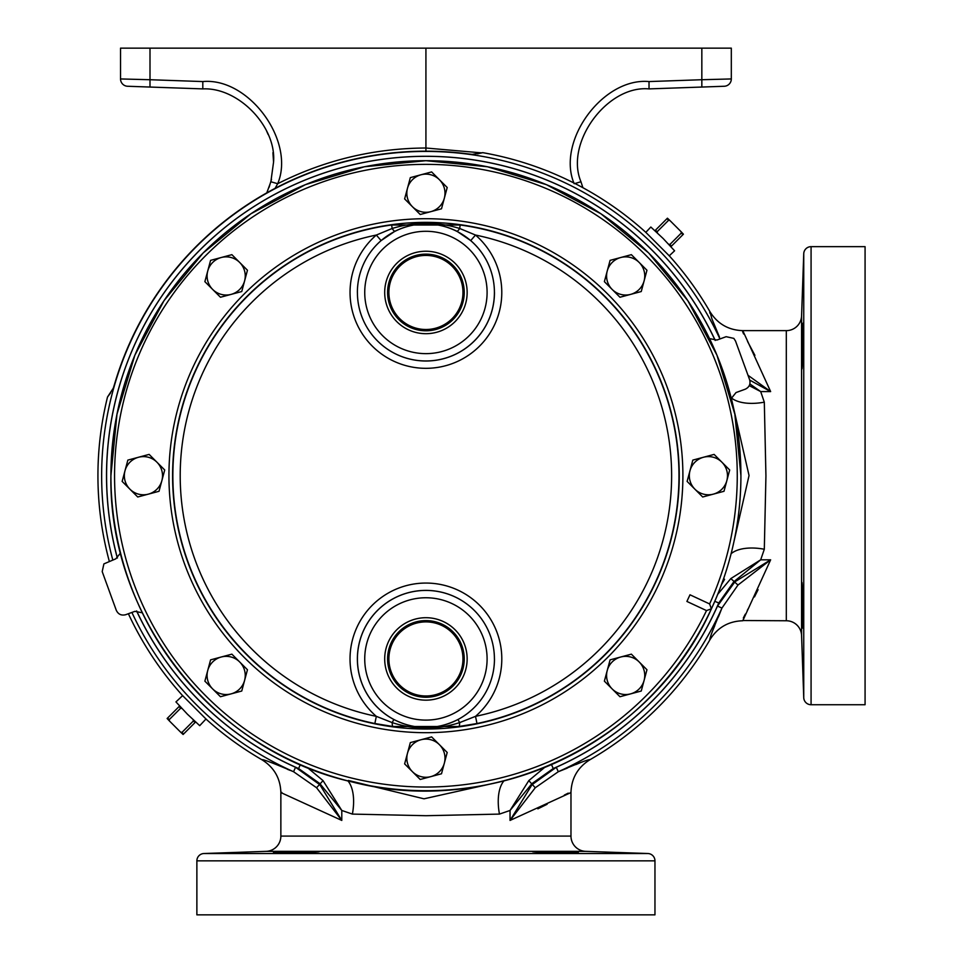 <?xml version="1.0" encoding="UTF-8"?>
<svg xmlns="http://www.w3.org/2000/svg" width="963" height="963" viewBox="0 0 963 963"><rect width="100%" height="100%" fill="white"/><g stroke="black" fill="none" stroke-linecap="round" stroke-linejoin="round"><path stroke-width="1.44" d="M467.151 292.463A41.228 41.228 0 0 0 425.923 251.235A41.228 41.228 0 0 0 384.694 292.463A41.228 41.228 0 0 0 425.923 333.692A41.228 41.228 0 0 0 467.151 292.463M464.238 292.463A38.327 38.327 0 0 0 425.923 254.136A38.327 38.327 0 0 0 387.595 292.463A38.327 38.327 0 0 0 425.923 330.791A38.327 38.327 0 0 0 464.238 292.463M388.883 292.463A37.039 37.039 0 0 1 425.923 255.424A37.039 37.039 0 0 1 462.962 292.463A37.039 37.039 0 0 1 425.923 329.502A37.039 37.039 0 0 1 388.883 292.463M467.151 658.933A41.228 41.228 0 0 0 425.923 617.704A41.228 41.228 0 0 0 384.694 658.933A41.228 41.228 0 0 0 425.923 700.161A41.228 41.228 0 0 0 467.151 658.933M464.238 658.933A38.327 38.327 0 0 0 425.923 620.605A38.327 38.327 0 0 0 387.595 658.933A38.327 38.327 0 0 0 425.923 697.26A38.327 38.327 0 0 0 464.238 658.933M388.883 658.933A37.039 37.039 0 0 1 425.923 621.893A37.039 37.039 0 0 1 462.962 658.933A37.039 37.039 0 0 1 425.923 695.972A37.039 37.039 0 0 1 388.883 658.933M802.986 323.231C802.372 321.823 800.999 370.454 801.854 369.034C802.624 370.454 803.66 321.823 802.986 323.231L802.865 323.664M801.854 582.362C800.999 580.966 802.384 629.597 802.986 628.165C803.66 629.573 802.624 580.942 801.854 582.362M801.661 596.518L801.637 594.4M801.613 592.895L801.613 586.335M578.39 852.761C579.822 852.159 531.191 850.786 532.575 851.629C531.143 852.411 579.81 853.447 578.39 852.761M319.259 851.629C320.679 850.786 272.048 852.159 273.444 852.761C272.023 853.447 320.691 852.411 319.259 851.629L318.813 851.521M266.799 192.853L270.868 181.754L273.552 162.145C276.574 126.659 238.379 87.115 202.808 88.897L149.999 87.043L202.808 88.897L202.808 81.566C248.863 77.269 295.641 141.104 277.681 183.716L275.117 188.339M271.506 179.299L269.086 187.316M182.681 695.575L175.952 701.907L187.412 714.197L199.714 725.669L206.046 718.928M645.764 232.42L650.832 227.027L663.122 238.487L674.594 250.789L669.201 255.857M109.276 561.212A327.986 327.986 0 0 1 107.507 397.033L113.321 388.149L114.802 383.37A324.531 324.531 0 0 1 467.272 153.815L472.243 154.393L482.728 152.66A327.986 327.986 0 0 1 645.535 232.083L669.526 256.086A327.986 327.986 0 0 1 709.96 311.699L711.91 318.849L719.469 337.098M654.96 860.85L196.873 860.85L196.873 914.85L654.96 914.85L654.96 860.85A7.331 7.331 0 0 0 647.894 853.519L585.721 851.352A15.264 15.264 0 0 1 570.975 836.089L570.975 792.561L510.041 820.428L531.997 784.713L556.289 767.27L558.287 771.724C578.787 763.009 589.332 759.013 589.922 759.747L589.597 759.53M811.075 246.648L811.075 704.735L865.075 704.735L865.075 246.648L811.075 246.648A7.331 7.331 0 0 0 803.744 253.726L801.577 315.9A15.264 15.264 0 0 1 786.314 330.634L742.786 330.634L770.641 391.58L749.744 380.12M196.873 860.85A7.331 7.331 0 0 1 203.951 853.519L647.894 853.519M811.075 704.735A7.331 7.331 0 0 1 803.744 697.669L803.744 253.726M585.721 851.352L266.125 851.352L203.951 853.519M709.755 639.384L709.96 639.697C709.25 639.083 713.246 628.538 721.949 608.062L718.422 616.886M714.763 625.685L712.776 630.428M556.289 767.27A319.391 319.391 0 0 0 717.483 606.076L734.938 581.772L770.641 559.816L742.786 620.762C728.485 621.219 717.543 627.527 709.96 639.697A327.986 327.986 0 0 1 589.922 759.747C577.752 767.33 571.444 778.273 570.975 792.561L570.734 792.32M580.701 762.54L575.862 764.562M567.243 768.149L558.287 771.724L535.272 787.746L510.041 820.428L510.041 810.461L499.46 814.096L426.043 815.709L352.386 814.096L341.793 810.461L319.836 783.569L298.602 768.546A319.319 319.319 0 0 1 136.65 610.951M290.007 770.328L287.323 769.256M136.59 610.963A319.391 319.391 0 0 0 295.545 767.27L319.836 784.713L341.793 820.428L280.859 792.561C280.402 778.273 274.082 767.33 261.912 759.747A327.986 327.986 0 0 1 206.299 719.313L182.308 695.31A327.986 327.986 0 0 1 128.38 613.72M801.577 315.9L801.577 635.496L803.744 697.669M266.125 851.352A15.264 15.264 0 0 0 280.859 836.089L570.975 836.089M801.577 635.496A15.264 15.264 0 0 0 786.314 620.762L786.314 330.634M281.798 792.405L280.859 792.549L280.859 836.089M742.533 620.521L786.314 620.762M749.9 383.948L760.686 391.58L764.309 402.161L765.934 475.866L764.309 549.235L760.686 559.816L733.794 581.772L718.759 603.007A319.319 319.319 0 0 1 553.231 768.546L531.997 783.569L510.041 810.461L528.795 780.62L544.528 767.523M393.843 719.505C415.113 730.255 436.504 730.255 457.991 719.505A68.542 68.542 0 0 0 494.464 658.933A68.505 68.505 0 0 1 425.923 727.438A68.505 68.505 0 0 1 357.417 658.933A68.505 68.505 0 0 1 425.923 590.427A68.505 68.505 0 0 1 494.416 658.933A68.542 68.542 0 0 0 425.923 590.391A68.542 68.542 0 0 0 393.843 719.505L392.194 722.611A7.331 1.553 97 0 0 393.024 726.511L374.86 723.526A253.028 253.028 0 0 1 391.664 224.993L460.17 224.993L459.7 228.484L475.505 235.044L470.714 240.594L456.907 231.24C436.275 221.273 415.619 221.273 394.938 231.24L381.119 240.594A68.542 68.542 0 0 0 357.381 292.463A68.505 68.505 0 0 1 425.923 223.958A68.505 68.505 0 0 1 494.416 292.463A68.542 68.542 0 0 0 470.714 240.594M706.517 610.59L711.404 608.821L709.623 603.945A311.338 311.338 0 0 0 425.923 164.36A311.338 311.338 0 0 0 356.743 779.26A311.338 311.338 0 0 0 706.517 610.59L686.896 601.442L689.99 594.797L709.623 603.945M374.86 723.526L376.328 716.352L392.194 722.611C414.728 729.906 437.214 729.906 459.64 722.611A7.331 1.553 83 0 1 458.809 726.511L393.024 726.511M457.991 719.505L459.64 722.611L475.505 716.352A245.709 245.709 0 0 0 475.505 235.044A75.86 75.86 0 0 1 425.923 368.323A75.86 75.86 0 0 1 376.328 235.044L392.146 228.484C414.788 221.562 437.31 221.562 459.7 228.484A7.331 1.457 117.2 0 1 456.907 231.24M391.664 224.993L392.146 228.484A7.331 1.457 62.8 0 0 394.938 231.24M142.319 612.805L134.904 611.349L125.684 614.707C121.374 615.778 118.244 614.322 116.294 610.325L102.198 571.589L103.896 563.897L115.789 558.841L120.544 552.967M709.526 338.603L716.929 340.047L726.15 336.689L733.842 338.386L735.539 341.071L749.647 379.807C750.719 384.117 749.262 387.246 745.266 389.196L736.045 392.555L731.302 398.429M694.913 489.192A19.091 19.091 0 0 1 703.471 457.256L692.818 460.109L687.113 481.404L702.701 496.992L713.342 494.139A19.091 19.091 0 0 1 694.913 489.192M726.836 480.633A19.091 19.091 0 0 1 713.342 494.139L723.995 491.286L729.689 469.992L721.901 462.204A19.091 19.091 0 0 1 726.836 480.633M721.901 462.204A19.091 19.091 0 0 0 703.471 457.256L714.113 454.404L721.901 462.204M231.108 693.878L241.749 691.025L244.602 680.384L247.455 669.742L239.667 661.954A19.091 19.091 0 0 1 231.108 693.878A19.091 19.091 0 0 1 207.731 670.501A19.091 19.091 0 0 1 221.225 657.007L210.584 659.86L204.878 681.154L220.467 696.731L231.108 693.878A19.091 19.091 0 0 1 212.679 688.942M239.667 661.954A19.091 19.091 0 0 0 221.225 657.007L231.878 654.154L239.667 661.954M630.609 294.389L641.25 291.536L644.103 280.895L646.955 270.242L639.167 262.454A19.091 19.091 0 0 1 630.609 294.389A19.091 19.091 0 0 1 607.232 271.012A19.091 19.091 0 0 1 620.726 257.518L610.085 260.359L604.379 281.653L619.967 297.242L630.609 294.389A19.091 19.091 0 0 1 612.167 289.442M639.167 262.454A19.091 19.091 0 0 0 620.726 257.518L631.367 254.665L639.167 262.454M212.679 289.442A19.091 19.091 0 0 1 221.225 257.518L210.584 260.359L204.878 281.653L220.467 297.242L231.108 294.389A19.091 19.091 0 0 1 212.679 289.442M244.602 280.895A19.091 19.091 0 0 1 231.108 294.389L241.749 291.536L244.602 280.895L247.455 270.242L239.667 262.454A19.091 19.091 0 0 1 244.602 280.895M239.667 262.454A19.091 19.091 0 0 0 221.225 257.518L231.878 254.665L239.667 262.454M460.17 224.993A253.028 253.028 0 0 1 476.986 723.526L475.505 716.352A75.86 75.86 0 0 0 425.923 583.06A75.86 75.86 0 0 0 376.328 716.352A245.709 245.709 0 0 1 376.328 235.044L381.119 240.594M476.986 723.526L458.809 726.511M612.167 688.942A19.091 19.091 0 0 1 620.726 657.007L610.085 659.86L604.379 681.154L619.967 696.731L641.25 691.025L646.955 669.742L631.367 654.154L620.726 657.007A19.091 19.091 0 0 1 644.103 680.384A19.091 19.091 0 0 1 612.167 688.942A19.091 19.091 0 0 1 620.726 657.007M439.417 744.688A19.091 19.091 0 0 1 430.858 776.623L441.499 773.77L447.205 752.476L431.629 736.9L410.334 742.605L404.629 763.888L420.217 779.476L430.858 776.623A19.091 19.091 0 0 1 407.481 753.247A19.091 19.091 0 0 1 439.417 744.688A19.091 19.091 0 0 1 430.858 776.623M124.997 470.763L122.145 481.404L137.733 496.992L159.015 491.286L164.721 469.992L149.133 454.404L127.85 460.109L124.997 470.763A19.091 19.091 0 0 1 156.933 462.204A19.091 19.091 0 0 1 148.374 494.139A19.091 19.091 0 0 1 124.997 470.763M407.481 188.267L404.629 198.92L420.217 214.496L441.499 208.79L447.205 187.508L431.629 171.92L410.334 177.625L407.481 188.267A19.091 19.091 0 0 1 439.417 179.72A19.091 19.091 0 0 1 430.858 211.643A19.091 19.091 0 0 1 407.481 188.267M732.205 549.283L749.045 475.517L732.205 402.113M348.413 780.475L424.009 798.809L499.52 781.98M723.237 579.75L724.573 579.365L721.564 584.433M723.646 578.582L724.573 579.365L722.84 580.882M731.11 553.725A37.87 18.754 -165.8 0 1 764.309 549.235M717.736 594.315L730.833 578.57L760.686 559.816L770.641 559.816L737.971 585.047L721.949 608.062A324.278 324.278 0 0 1 558.287 771.724M731.386 397.912A37.87 18.754 165.8 0 0 764.309 402.161M747.998 375.281L770.641 391.58L760.686 391.58L749.286 385.645M352.386 814.096A37.87 18.754 104.2 0 0 347.896 780.885M307.341 767.535L323.038 780.62L341.793 810.461L341.793 820.428L316.574 787.746L293.559 771.724A324.278 324.278 0 0 1 131.895 612.444M503.95 780.885A37.87 18.754 -104.2 0 0 499.46 814.096M714.799 601.285L718.759 603.007M551.293 764.104L553.231 768.546M730.833 578.57L737.971 585.047M743.34 618.005L745.302 614.129M747.3 610.398L748.311 608.532M754.474 596.916L758.086 589.681M754.908 355.347L747.541 341.444M743.629 333.98L742.798 332.066M742.629 331.573L742.774 330.634C728.485 330.177 717.543 323.857 709.96 311.699M300.324 764.586L298.602 768.546M323.038 780.62L316.574 787.746M537.86 808.848L547.128 804.249M564.342 795.077L568.23 793.127M528.795 780.62L535.272 787.746M709.755 311.988L709.875 313.107M713.258 322.124L716.749 330.453M261.912 759.747C262.454 758.988 272.998 762.985 293.559 771.724L295.545 767.27M717.483 606.076L721.949 608.062M801.854 369.034L801.698 368.047M801.649 366.927L801.625 365.711M801.601 359.717L801.625 357.153M801.746 350.592L802.023 340.348M802.203 335.473L802.335 332.151M802.444 329.936L802.588 327.203M802.612 326.782L802.745 324.964M802.119 613.527L802.071 612.203M107.507 397.033L110.673 392.796M477.552 153.851L482.728 152.66M273.889 852.652L275.177 852.52M277.645 852.351L280.377 852.207M283.844 852.05L287.335 851.918M289.707 851.834L295.557 851.653M296.532 851.629L300.889 851.521M305.187 851.436L308.991 851.388M312.554 851.376L317.525 851.436M536.198 851.388L539.533 851.376M571.649 852.219L574.526 852.375M576.656 852.52L577.944 852.652M657.488 233.118L657.139 231.734L668.623 220.25L670.007 220.611L667.431 218.204L654.912 230.723M668.623 220.25L666.95 218.697M657.139 231.734L655.466 230.169M670.898 246.697L682.923 234.671L681.359 232.998L669.887 244.482L668.491 244.133M671.44 246.155L669.887 244.482M682.923 234.671L683.417 234.19L681.01 231.614L681.359 232.998M670.007 220.611L681.01 231.614M179.648 705.987L167.622 718.013L169.175 719.686L180.659 708.214L182.043 708.563M179.106 706.541L180.659 708.214M167.622 718.013L167.129 718.506L169.536 721.082L169.175 719.686M193.057 719.566L193.407 720.95L181.923 732.434L183.596 733.999L195.633 721.973M193.407 720.95L195.08 722.515M181.923 732.434L180.538 732.085L183.114 734.48L183.596 733.999M180.538 732.085L169.536 721.082M142.175 86.778L174.616 87.91L142.175 86.778M677.23 87.91L709.659 86.778L677.23 87.91M127.598 86.261A7.331 7.331 0 0 1 120.531 78.942L149.999 79.724L149.999 87.043L127.598 86.261A7.331 7.331 0 0 1 120.531 78.942L120.531 48.15L149.999 48.15L149.999 79.724L202.808 81.566M574.165 183.716C556.193 141.104 602.982 77.269 649.026 81.566L701.834 79.724L701.834 48.15L149.999 48.15M701.834 48.15L731.314 48.15L731.314 78.942A7.331 7.331 0 0 1 724.236 86.261L649.026 88.897L701.834 87.043L701.834 79.724L731.314 78.942A7.331 7.331 0 0 1 724.236 86.261M270.868 181.754L277.681 183.716C324.29 160.183 373.704 148.278 425.923 148.013L425.923 151.167M574.923 183.512L580.966 181.754L582.892 187.713M649.026 81.566L649.026 88.897C607.159 84.985 564.631 143.018 580.966 181.754M266.534 130.848L268.147 134.519M272.926 152.66L273.552 162.145M425.923 48.15L425.923 148.013L481.693 152.888M710.995 609.687A314.997 314.997 0 0 1 110.914 475.698A314.997 314.997 0 0 1 425.923 160.701A314.997 314.997 0 0 1 711.813 607.954M679.24 475.698A253.329 253.329 0 0 0 425.923 222.369A253.329 253.329 0 0 0 172.594 475.698A253.329 253.329 0 0 0 425.923 729.027A253.329 253.329 0 0 0 679.24 475.698M168.934 475.698A256.989 256.989 0 0 1 425.923 218.709A256.989 256.989 0 0 1 682.899 475.698A256.989 256.989 0 0 1 425.923 732.687A256.989 256.989 0 0 1 168.934 475.698M494.416 292.463A68.505 68.505 0 0 1 425.923 360.969A68.505 68.505 0 0 1 357.417 292.463A68.542 68.542 0 0 0 425.923 361.005A68.542 68.542 0 0 0 494.464 292.463M364.736 292.463A61.175 61.175 0 0 0 425.923 353.638A61.175 61.175 0 0 0 487.097 292.463A61.175 61.175 0 0 0 425.923 231.289A61.175 61.175 0 0 0 364.736 292.463M364.736 658.933A61.175 61.175 0 0 0 425.923 720.107A61.175 61.175 0 0 0 487.097 658.933A61.175 61.175 0 0 0 425.923 597.758A61.175 61.175 0 0 0 364.736 658.933M117.39 558.022A319.319 319.319 0 0 1 715.184 340.445M715.256 340.433A319.391 319.391 0 0 0 117.33 558.059M112.779 559.936A324.278 324.278 0 0 1 315.009 170.981A324.278 324.278 0 0 1 719.951 338.952M740.92 475.698C740.8 522.223 730.965 566.605 711.404 608.821C652.3 741.943 493.357 818.61 352.386 781.992C213.979 751.284 108.47 617.452 110.914 475.698L116.968 414.234L134.892 355.142L164.011 300.685L203.181 252.944L250.922 213.774L305.379 184.667L364.471 166.743L425.923 160.689L487.374 166.743L546.466 184.679L600.924 213.786L648.665 252.956L687.835 300.697L716.941 355.154L734.865 414.246L740.92 475.698"/></g></svg>

